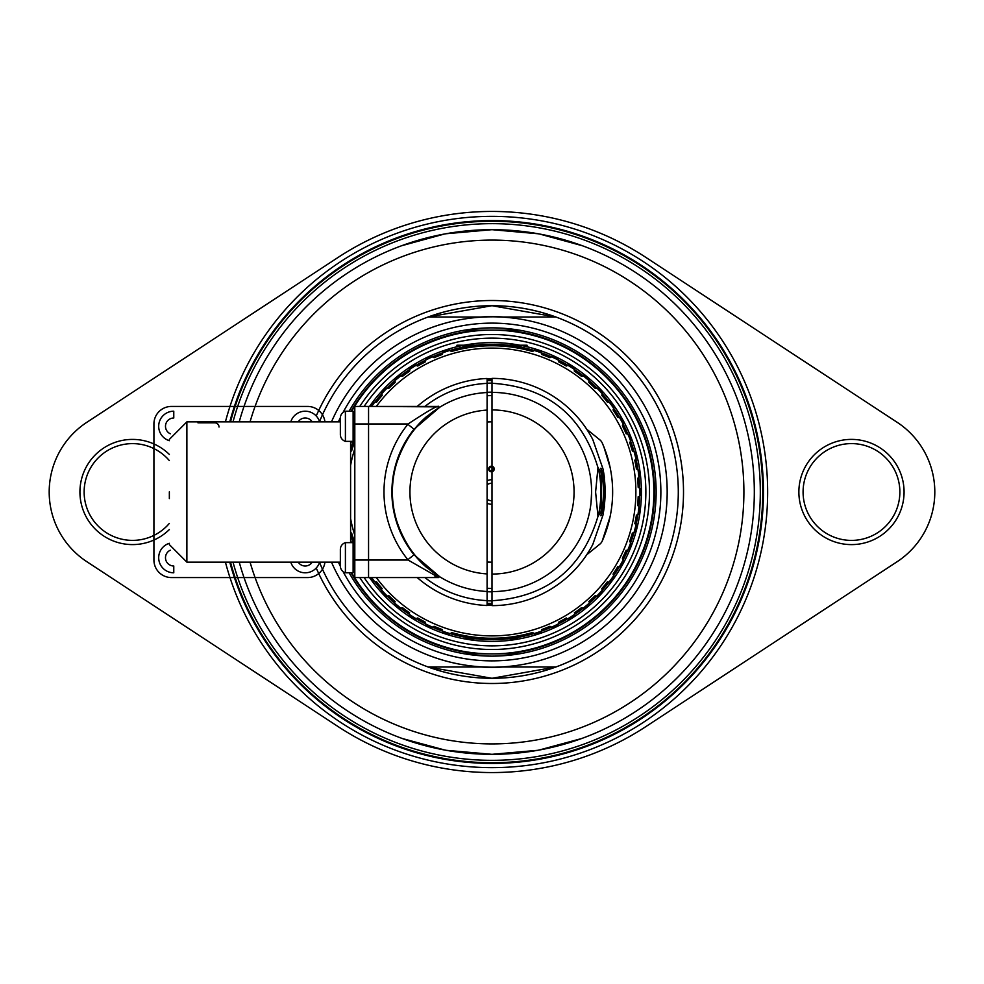 <?xml version="1.0" encoding="UTF-8"?>
<svg xmlns="http://www.w3.org/2000/svg" width="984" height="984" viewBox="0 0 984 984"><rect width="100%" height="100%" fill="white"/><g stroke="black" fill="none" stroke-linecap="round" stroke-linejoin="round"><path stroke-width="1.48" d="M350.599 449.405A147.686 147.686 0 0 1 354.806 437.339A147.686 147.686 0 0 0 350.599 449.405M371.632 406.429A147.686 147.686 0 0 1 639.686 492A147.686 147.686 0 0 0 371.632 406.429M639.686 492A147.686 147.686 0 0 1 371.632 577.571A147.686 147.686 0 0 0 639.686 492M354.806 546.661A147.686 147.686 0 0 1 350.599 534.595A147.686 147.686 0 0 0 354.806 546.661M603.832 509.134A113.135 113.135 0 0 0 603.832 474.866M492 378.865A113.135 113.135 0 0 0 487.092 378.975M350.599 465.371A143.885 143.885 0 0 1 354.806 448.618M376.318 406.429A143.885 143.885 0 0 1 635.885 492A143.885 143.885 0 0 1 376.318 577.571M487.092 605.025A113.135 113.135 0 0 0 492 605.135M354.806 535.382A143.885 143.885 0 0 1 350.599 518.63M600.855 468.199A111.426 111.426 0 0 1 600.855 515.801M601.101 515.53L601.101 468.47M492 380.119A111.881 111.881 0 0 0 487.092 380.23M492 603.426A111.426 111.426 0 0 1 487.092 603.315M487.092 380.685A111.426 111.426 0 0 1 492 380.574M487.092 603.77A111.881 111.881 0 0 0 492 603.881M407.856 559.736L414.043 554.755L439.799 576.821M440.291 577.128L440.943 577.51M441.189 577.657L442.738 578.567M442.665 405.482L441.201 406.331M440.967 406.466L440.242 406.896M439.811 407.167L414.043 429.245L407.856 424.264M414.645 429.27L419.319 423.907M424.03 419.196L428.286 415.445M432.013 412.493L435.248 410.156M435.949 409.676L437.954 408.335M438.188 408.188L441.41 406.207M441.705 406.023L442.628 405.494M442.615 578.494L441.853 578.051M441.767 578.002L440.623 577.325M440.475 577.239L438.557 576.046M433.833 572.848L431.582 571.175M426.798 567.301L424.94 565.64M424.399 565.148L422.025 562.873M419.627 560.425L417.179 557.743M417.241 406.429A113.627 113.627 0 0 1 487.092 378.483L487.092 605.517A113.627 113.627 0 0 1 417.241 577.571M487.092 392.518A99.605 99.605 0 0 0 438.04 408.286A99.605 99.605 0 0 1 487.092 392.518A99.605 99.605 0 0 0 392.395 492A99.605 99.605 0 0 0 487.092 591.482A99.605 99.605 0 0 1 392.395 492A99.605 99.605 0 0 1 487.092 392.518M437.622 406.872L368.557 406.429L368.557 423.969L368.557 406.429L438.766 406.429C437.855 405.224 427.634 411.066 408.102 423.969A108.019 108.019 0 0 0 408.102 560.031L438.766 577.571L368.557 577.571L368.557 423.969L368.557 577.571L438.692 577.547M438.126 577.325L434.768 575.96M595.603 492L597.964 516.379L604.434 506.317L602.934 515.235L592.811 544.423A113.627 113.627 0 0 1 492 605.627L492 378.373A113.627 113.627 0 0 1 592.811 439.577L602.934 468.765A113.345 113.345 0 0 1 604.434 477.683L597.964 467.621L595.603 492M580.535 420.783L582.393 423.145M583.942 425.223L585.148 426.921M585.431 427.327L586.058 428.249M586.821 429.381L588.026 431.263M589.711 434.006L591.704 437.499M591.704 546.501L590.671 548.346M590.548 548.58L589.711 549.995M588.038 552.737L587.362 553.795M586.009 555.825L585.431 556.673M585.148 557.079L583.942 558.777M582.393 560.855L580.535 563.217M591.593 491.09L591.47 486.834M589.871 473.488L589.318 470.77M589.256 470.512L589.871 473.525M591.593 492.91L591.47 497.166M591.077 502.147L591.605 492M589.871 510.512L589.318 513.23M589.256 513.488L589.871 510.475M492 392.395A99.605 99.605 0 0 1 591.605 492A99.605 99.605 0 0 1 492 591.605A99.605 99.605 0 0 0 591.605 492A99.605 99.605 0 0 0 492 392.395M603.93 447.007L602.22 442.948A120.638 120.638 0 0 1 602.22 541.052L610.08 516.723A120.638 120.638 0 0 0 610.08 467.265L603.93 447.007M602.22 442.948A8.413 8.413 0 0 0 599.834 439.836A8.413 8.413 0 0 1 602.22 442.948M599.834 439.836L587.682 429.996L599.834 439.836M599.834 544.164A8.413 8.413 -154.5 0 0 602.22 541.052A8.413 8.413 0 0 1 599.834 544.164L587.682 554.004L599.834 544.164M219.014 427.044A4.207 4.207 0 0 0 214.807 422.837L197.968 422.837M153.922 423.969L153.922 560.031L153.922 423.969A17.54 17.54 0 0 1 171.45 406.429A17.54 17.54 0 0 0 153.922 423.969L153.922 560.031A17.54 17.54 0 0 0 171.45 577.571L307.525 577.571A17.54 17.54 0 0 0 324.941 562.147A17.54 17.54 0 0 1 307.525 577.571L171.45 577.571A17.54 17.54 0 0 1 153.922 560.031A17.54 17.54 0 0 0 171.45 577.571L307.525 577.571L171.45 577.571A17.54 17.54 0 0 1 153.922 560.031L153.922 423.969A17.54 17.54 0 0 1 171.45 406.429L307.525 406.429L171.45 406.429A17.54 17.54 0 0 0 153.922 423.969M307.525 406.429A17.54 17.54 0 0 1 324.941 421.853A17.54 17.54 0 0 0 307.525 406.429L171.45 406.429L307.525 406.429A17.54 17.54 0 0 1 324.941 421.853A17.54 17.54 0 0 0 307.525 406.429M438.766 577.571L354.806 577.571L354.806 406.429L368.557 406.429M169.346 496.453L169.346 494.226M169.346 498.581L169.346 491.828M350.599 441.361L350.599 542.639M324.941 562.147A17.54 17.54 0 0 1 307.525 577.571A17.54 17.54 0 0 0 324.941 562.147M170.269 433.784A8.278 8.278 0 0 1 173.774 418.003L173.774 411.201A15.08 15.08 0 0 0 169.346 440.697M169.346 543.303A15.08 15.08 0 0 0 173.774 572.799L173.774 565.997A8.278 8.278 0 0 1 170.269 550.216M312.211 562.147A8.278 8.278 0 0 1 298.213 562.147M290.797 562.147A15.08 15.08 0 0 0 319.628 562.147M298.213 421.853A8.278 8.278 0 0 1 312.211 421.853M319.628 421.853A15.08 15.08 0 0 0 290.797 421.853M353.121 542.639L353.121 572.799L345.409 572.799L345.409 542.639L353.121 542.639M345.409 542.639A7.109 7.109 0 0 0 340.353 549.441L340.353 565.997A7.109 7.109 0 0 0 345.409 572.799M353.121 411.201L353.121 441.361L345.409 441.361L345.409 411.201L353.121 411.201M345.409 411.201A7.109 7.109 0 0 0 340.353 418.003L340.353 434.559A7.109 7.109 0 0 0 345.409 441.361M351.719 411.201A161.88 161.88 0 0 1 653.88 492A161.88 161.88 0 0 1 351.719 572.799M353.121 566.292A157.502 157.502 0 0 0 354.806 569.355M359.775 577.571A157.502 157.502 0 0 0 649.501 492A157.502 157.502 0 0 0 359.775 406.429M354.806 414.645A157.502 157.502 0 0 0 353.121 417.708M491.434 466.883A2.103 2.103 0 0 1 493.537 468.999A2.103 2.103 0 0 1 491.434 471.102A2.103 2.103 0 0 0 493.537 468.999A2.103 2.103 0 0 0 491.434 466.883A2.103 2.103 0 0 0 489.331 468.999A2.103 2.103 0 0 0 491.434 471.102A2.103 2.103 0 0 1 489.331 468.999A2.103 2.103 0 0 1 491.434 466.883M491.434 466.182A2.804 2.804 0 0 1 494.239 468.999A2.804 2.804 0 0 1 491.434 471.803A2.804 2.804 0 0 0 494.239 468.999A2.804 2.804 0 0 0 491.434 466.182A2.804 2.804 0 0 0 488.63 468.999A2.804 2.804 0 0 0 491.434 471.803A2.804 2.804 0 0 1 488.63 468.999A2.804 2.804 0 0 1 491.434 466.182M451.373 632.491L451.213 633.093L451.373 632.491A146.247 146.247 0 0 0 532.627 632.491L535.444 634.582A149.051 149.051 0 0 0 540.659 632.884L541.938 630.117M552.971 628.013L549.921 626.291L552.971 628.013A149.051 149.051 0 0 0 557.94 625.676L558.543 622.22A146.247 146.247 0 0 0 566.292 617.964L566.599 618.518L566.292 617.964A146.247 146.247 0 0 1 558.543 622.22L558.851 622.774M569.527 619.293L566.599 618.518L569.527 619.293A149.051 149.051 0 0 0 574.164 616.353L574.717 613.364M584.877 608.579L581.495 607.657L584.877 608.579A149.051 149.051 0 0 0 589.108 605.074L589.268 602.036M595.714 595.984L598.752 596.021A149.051 149.051 0 0 0 602.515 592.011L601.814 588.58A146.247 146.247 0 0 0 607.448 581.778L607.928 582.171L607.448 581.778A146.247 146.247 0 0 1 601.814 588.58L602.294 588.973M610.953 581.815L607.928 582.171L610.953 581.815A149.051 149.051 0 0 0 614.176 577.374L613.057 574.053A146.247 146.247 0 0 0 617.792 566.599L618.321 566.932L617.792 566.599A146.247 146.247 0 0 1 613.057 574.053L613.586 574.385M618.321 566.932L621.273 566.194A149.051 149.051 0 0 0 623.918 561.384L622.38 558.236A146.247 146.247 0 0 0 626.144 550.24L626.71 550.511L626.144 550.24A146.247 146.247 0 0 1 622.38 558.236L622.946 558.506M629.551 549.416L626.71 550.511L629.551 549.416A149.051 149.051 0 0 0 631.568 544.312L629.662 541.372A146.247 146.247 0 0 0 632.392 532.971L632.983 533.156L632.392 532.971A146.247 146.247 0 0 1 629.662 541.372L630.252 541.569M635.664 531.717L632.983 533.156L635.664 531.717A149.051 149.051 0 0 0 637.029 526.403L635.369 523.845M637.029 515.173L639.502 513.402A149.051 149.051 0 0 0 640.19 507.953L638.235 505.628M535.444 349.418L532.627 351.509L535.444 349.418A149.051 149.051 0 0 1 540.659 351.116L541.704 354.461A146.247 146.247 0 0 1 549.921 357.709L552.971 355.987A149.051 149.051 0 0 1 557.94 358.324L558.543 361.78A146.247 146.247 0 0 1 566.292 366.036L569.527 364.707A149.051 149.051 0 0 1 574.164 367.647L574.348 371.14A146.247 146.247 0 0 1 581.495 376.343L584.877 375.421A149.051 149.051 0 0 1 589.108 378.926L588.838 382.419A146.247 146.247 0 0 1 595.283 388.471L598.752 387.979A149.051 149.051 0 0 1 602.515 391.989L601.814 395.42A146.247 146.247 0 0 1 607.448 402.222L610.953 402.185A149.051 149.051 0 0 1 614.176 406.626L613.057 409.947A146.247 146.247 0 0 1 617.792 417.401L621.273 417.806A149.051 149.051 0 0 1 623.918 422.616L622.38 425.764A146.247 146.247 0 0 1 626.144 433.759L629.551 434.584A149.051 149.051 0 0 1 631.568 439.688L629.662 442.628A146.247 146.247 0 0 1 632.392 451.029L635.664 452.283A149.051 149.051 0 0 1 637.029 457.597L634.766 460.266A146.247 146.247 0 0 1 636.414 468.95L639.502 470.598A149.051 149.051 0 0 1 640.19 476.047L637.607 478.409A146.247 146.247 0 0 1 638.161 487.228L641.027 489.257A149.051 149.051 0 0 1 641.027 494.743L638.788 496.809M369.959 406.429A149.051 149.051 0 0 1 373.047 402.185L376.552 402.222A146.247 146.247 0 0 1 382.186 395.42L381.484 391.989A149.051 149.051 0 0 1 385.248 387.979L388.717 388.471A146.247 146.247 0 0 1 395.162 382.419L394.892 378.926A149.051 149.051 0 0 1 399.123 375.421L402.505 376.343A146.247 146.247 0 0 1 409.651 371.14L409.836 367.647A149.051 149.051 0 0 1 414.473 364.707L417.708 366.036A146.247 146.247 0 0 1 425.457 361.78L426.06 358.324A149.051 149.051 0 0 1 431.029 355.987L434.079 357.709A146.247 146.247 0 0 1 442.296 354.461L443.341 351.116A149.051 149.051 0 0 1 448.556 349.418L451.373 351.509L448.556 349.418M353.121 437.88A149.051 149.051 0 0 1 354.449 434.584L354.806 434.018L354.449 434.584M353.121 546.12A149.051 149.051 0 0 0 354.449 549.416L354.806 549.982L354.449 549.416M369.959 577.571A149.051 149.051 0 0 0 373.047 581.815L376.552 581.778A146.247 146.247 0 0 0 382.186 588.58L381.706 588.973L382.186 588.58A146.247 146.247 0 0 1 376.552 581.778L373.047 581.815M381.706 588.973L381.484 592.011A149.051 149.051 0 0 0 385.248 596.021L388.286 595.984M394.732 602.036L394.892 605.074A149.051 149.051 0 0 0 399.123 608.579L402.505 607.657L399.123 608.579M409.282 613.364L409.836 616.353A149.051 149.051 0 0 0 414.473 619.293L417.708 617.964L414.473 619.293M425.149 622.774L426.06 625.676A149.051 149.051 0 0 0 431.029 628.013L434.079 626.291L431.029 628.013M442.062 630.117L443.341 632.884A149.051 149.051 0 0 0 448.556 634.582L451.213 633.093L448.556 634.582M354.338 541.372L353.748 541.569L354.338 541.372A146.247 146.247 0 0 1 351.608 532.971L351.017 533.156L351.608 532.971M474.497 637.189L472.689 636.968L474.497 637.189M472.554 636.943L470.955 636.722L472.554 636.943M509.503 637.189L511.311 636.968L509.503 637.189M535.444 634.582L532.627 632.491M549.921 626.291A146.247 146.247 0 0 1 541.704 629.539M581.495 607.657A146.247 146.247 0 0 1 574.348 612.86M595.283 595.529A146.247 146.247 0 0 1 588.838 601.581M636.414 515.05A146.247 146.247 0 0 1 634.766 523.734M638.161 496.772A146.247 146.247 0 0 1 637.607 505.591M352.506 542.639L353.748 541.569M395.162 601.581A146.247 146.247 0 0 1 388.717 595.529M409.651 612.86A146.247 146.247 0 0 1 402.505 607.657M425.457 622.22A146.247 146.247 0 0 1 417.708 617.964M442.296 629.539A146.247 146.247 0 0 1 434.079 626.291M353.748 442.431L354.338 442.628A146.247 146.247 0 0 0 351.608 451.029L350.599 450.746L351.608 451.029A146.247 146.247 0 0 1 354.338 442.628L352.506 441.361M532.627 351.509A146.247 146.247 0 0 0 451.373 351.509M483.968 345.974L480.327 346.22L483.968 345.974M474.497 346.811L472.689 347.032L474.497 346.811M472.554 347.057L470.955 347.278L472.554 347.057M509.503 346.811L511.311 347.032L509.503 346.811M511.446 347.057L513.045 347.278L511.446 347.057M552.971 355.987L549.921 357.709M569.527 364.707L566.292 366.036M584.877 375.421L581.495 376.343A146.247 146.247 0 0 0 574.348 371.14L574.717 370.636M610.953 402.185L607.448 402.222M618.321 417.068L617.792 417.401A146.247 146.247 0 0 0 613.057 409.947L613.586 409.615M629.551 434.584L626.144 433.759M635.664 452.283L632.392 451.029M637.029 468.827L636.414 468.95M637.607 478.409L638.235 478.372M638.788 487.191L638.161 487.228M373.047 402.185L376.552 402.222A146.247 146.247 0 0 1 382.186 395.42L381.706 395.027M399.123 375.421L402.505 376.343M414.473 364.707L417.708 366.036A146.247 146.247 0 0 1 425.457 361.78L425.149 361.226M431.029 355.987L434.079 357.709M509.527 638.776L515.124 638.776M517.891 638.776L464.965 638.776M495.825 638.641L471.693 638.493M501.213 638.641L495.69 638.641M512.049 638.493L513.476 638.493M516.059 638.567L515.149 638.493M517.559 638.641L515.149 638.567M501.213 638.493L506.502 638.493L501.213 638.493M486.207 638.358L496.686 638.358L486.207 638.358M504.743 638.358L478.63 638.358L504.743 638.358M495.85 638.358L486.502 638.358L495.85 638.358M527.067 345.224L456.933 345.224L527.067 345.224M477.498 345.224L506.502 345.224L477.498 345.224M464.965 345.224L517.891 345.224M495.825 345.359L501.213 345.359M492.308 345.359L471.693 345.507M495.69 345.359L494.029 345.359M509.54 345.359L516.059 345.433M512.049 345.642L513.476 345.642M509.933 345.359L517.559 345.359M527.067 345.753L456.933 345.753L527.067 345.753M486.207 345.642L496.686 345.642L486.207 345.642M504.743 345.642L478.63 345.642L504.743 345.642M495.85 345.642L486.502 345.642L495.85 345.642M349.136 572.799A164.131 164.131 0 0 0 656.131 492A164.131 164.131 0 0 0 349.136 411.201M492 316.823A175.177 175.177 0 0 0 331.473 421.853A175.177 175.177 0 0 1 667.177 492A175.177 175.177 0 0 1 331.473 562.147A175.177 175.177 0 0 0 492 667.177M519.048 653.88L464.952 653.88M519.048 330.12L464.952 330.12M364.129 406.429A153.861 153.861 0 0 1 645.861 492A153.861 153.861 0 0 1 364.129 577.571M354.806 561.643A153.861 153.861 0 0 1 353.121 558.211M353.121 425.789A153.861 153.861 0 0 1 354.806 422.357M369.529 577.571A149.396 149.396 0 0 0 641.396 492A149.396 149.396 0 0 0 369.529 406.429M354.806 432.862A149.396 149.396 0 0 0 353.121 436.933M351.448 441.361A149.396 149.396 0 0 0 350.599 443.784M350.599 540.216A149.396 149.396 0 0 0 351.448 542.639M353.121 547.067A149.396 149.396 0 0 0 354.806 551.138M555.874 316.996A186.296 186.296 0 0 1 555.874 667.004L499.835 667.004L555.874 667.004L492 678.296A186.296 186.296 0 0 1 319.542 562.442A186.296 186.296 0 0 0 428.126 667.004L484.165 667.004L428.126 667.004L492 678.296A186.296 186.296 0 0 0 678.296 492A186.296 186.296 0 0 0 492 305.704L428.126 316.996L484.165 316.996L428.126 316.996A186.296 186.296 0 0 0 319.542 421.558A186.296 186.296 0 0 1 492 305.704L555.874 316.996L499.835 316.996L555.874 316.996M446.293 750.312L492 754.322A262.322 262.322 0 0 1 239.223 562.147M239.223 421.853A262.322 262.322 0 0 1 492 229.678L445.777 233.774M537.707 750.312L492 754.322A262.322 262.322 0 0 0 754.322 492A262.322 262.322 0 0 0 492 229.678L538.223 233.774M492 591.839A99.839 99.839 0 0 1 487.092 591.716M426.958 567.743A99.839 99.839 0 0 1 426.958 416.257M487.092 392.284A99.839 99.839 0 0 1 492 392.161M487.092 588.272A96.395 96.395 0 0 0 492 588.395A96.395 96.395 0 0 1 487.092 588.272M492 395.605A96.395 96.395 0 0 0 487.092 395.728A96.395 96.395 0 0 1 492 395.605M487.092 422.025A70.147 70.147 0 0 1 492 421.853L487.092 421.853L492 421.853M492 562.147L487.092 562.147L492 562.147A70.147 70.147 0 0 1 487.092 561.975M487.092 480.745A12.275 12.275 0 0 1 492 479.725M492 504.275A12.275 12.275 0 0 1 487.092 503.254M487.092 484.731A8.77 8.77 0 0 1 492 483.23M492 500.77A8.77 8.77 0 0 1 487.092 499.269M86.801 422.333A83.332 83.332 0 0 0 86.801 561.667L338.066 726.561A280.563 280.563 0 0 0 645.934 726.561L897.199 561.667A83.332 83.332 0 0 0 897.199 422.333L645.934 257.439A280.563 280.563 0 0 0 338.066 257.439L86.801 422.333M225.422 562.147A275.655 275.655 0 0 0 767.655 492A275.655 275.655 0 0 0 225.422 421.853M169.346 529.564A52.607 52.607 0 0 1 79.925 492A52.607 52.607 0 0 1 169.346 454.436M904.075 492A52.607 52.607 0 0 1 851.467 544.607A52.607 52.607 0 0 1 798.873 492A52.607 52.607 0 0 1 851.467 439.393A52.607 52.607 0 0 1 904.075 492M169.346 460.598A48.401 48.401 0 0 0 84.132 492A48.401 48.401 0 0 0 169.346 523.402M803.079 492A48.401 48.401 0 0 0 851.467 540.4A48.401 48.401 0 0 0 899.868 492A48.401 48.401 0 0 0 851.467 443.599A48.401 48.401 0 0 0 803.079 492M233.011 421.853A268.312 268.312 0 0 1 760.312 492A268.312 268.312 0 0 1 233.011 562.147M230.502 562.147A270.748 270.748 0 0 0 762.748 492A270.748 270.748 0 0 0 230.502 421.853M229.776 421.853A271.449 271.449 0 0 1 763.449 492A271.449 271.449 0 0 1 229.776 562.147M539.023 750.079L581.618 738.541M583.168 737.975L582.43 738.246M583.389 246.098L584.115 246.381M584.767 246.627L586.304 247.205M582.577 245.803L539.576 234.02M444.424 234.02L401.423 245.803M401.57 738.246L400.832 737.975M402.382 738.541L444.977 750.079M397.696 247.205L399.233 246.627M399.885 246.381L400.611 246.098M414.018 429.233A100.11 100.11 0 0 0 414.018 554.767M487.092 600.621A108.732 108.732 0 0 1 424.916 577.571M424.916 406.429A108.732 108.732 0 0 1 487.092 383.379M487.092 573.918A82.066 82.066 0 0 1 409.934 492A82.066 82.066 0 0 1 487.092 410.082M354.806 423.969L408.102 423.969M408.102 560.031L354.806 560.031M492 600.732C546.87 597.165 582.184 569.047 597.964 516.379M597.964 467.621C582.184 414.953 546.87 386.835 492 383.268M492 409.934A82.066 82.066 0 0 1 574.066 492A82.066 82.066 0 0 1 492 574.066M169.346 544.607L186.886 562.147L186.886 421.853L169.346 439.393M343.059 412.419A168.867 168.867 0 0 1 660.867 492A168.867 168.867 0 0 1 343.059 571.581M340.366 566.304A168.867 168.867 0 0 1 338.398 562.147M338.398 421.853A168.867 168.867 0 0 1 340.366 417.696M478.359 653.88A162.458 162.458 0 0 1 351.067 572.799M351.067 411.201A162.458 162.458 0 0 1 478.359 330.12M505.641 330.12A162.458 162.458 0 0 1 654.458 492A162.458 162.458 0 0 1 505.641 653.88M319.542 562.442A186.296 186.296 0 0 0 678.296 492A186.296 186.296 0 0 0 319.542 421.558M316.233 415.974A191.511 191.511 0 0 1 683.511 492A191.511 191.511 0 0 1 316.233 568.026M250.059 562.147A251.904 251.904 0 0 0 743.904 492A251.904 251.904 0 0 0 250.059 421.853M480.918 316.996A175.349 175.349 0 0 1 503.082 316.996M480.918 667.004A175.349 175.349 0 0 0 503.082 667.004M602.429 513.353A112.471 112.471 0 0 0 602.429 470.647M492 604.471A112.471 112.471 0 0 1 487.092 604.361M487.092 379.639A112.471 112.471 0 0 1 492 379.529M492 600.892A108.892 108.892 0 0 1 487.092 600.781M487.092 383.219A108.892 108.892 0 0 1 492 383.108M598.112 516.452A108.892 108.892 0 0 0 598.112 467.548M414.043 429.245C384.707 471.078 384.707 512.922 414.043 554.755M186.886 562.147L340.353 562.147M186.886 421.853L340.353 421.853"/></g></svg>
